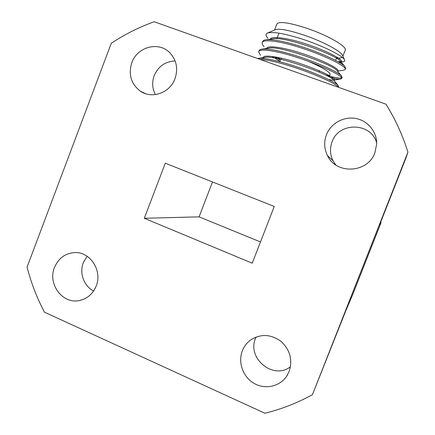 <?xml version="1.0" encoding="UTF-8"?>
<svg xmlns="http://www.w3.org/2000/svg" width="435" height="435" viewBox="0 0 435 435"><rect width="100%" height="100%" fill="white"/><g stroke="black" fill="none" stroke-linecap="round" stroke-linejoin="round"><path stroke-width="0.65" d="M280.439 59.214L276.916 57.197M274.539 30.01L275.208 29.721C279.297 28.308 288.981 30.129 304.255 35.197C322.482 41.39 340.447 50.928 342.421 55.185L342.655 55.691M342.182 57.328C341.236 57.969 339.371 58.176 336.576 57.953M274.583 29.993L276.823 24.159C278.726 21.07 288.758 22.457 306.914 28.318C327.767 35.327 347.141 46.55 345.26 50.063L345.183 50.264M131.827 62.651C128.2 74.467 131.033 83.96 140.32 91.149C151.837 99.338 170.025 92.905 175.017 78.653C178.334 68.523 176.501 59.791 169.503 52.461C158.324 41.124 137.145 47.013 131.827 62.651M175.136 60.982C165.273 61.406 158.286 66.305 154.169 75.685C151.831 82.286 152.245 88.588 155.409 94.591M326.435 134.758C323.819 141.875 324.162 148.814 327.473 155.578C336.206 174.81 367.869 173.184 374.916 152.723L376.677 144.001C377.02 131.756 367.695 120.522 355.607 118.429C343.536 116.248 330.785 123.442 326.435 134.758M376.683 142.946C371.229 122.23 338.762 121.718 332.074 141.859C329.697 148.319 330.018 154.621 333.031 160.765L335.815 164.968M242.36 350.789C237.793 362.36 242.964 376.949 253.98 383.322C264.937 389.809 279.683 386.71 286.627 376.297L289.134 371.517C292.831 359.723 290.02 349.582 280.7 341.1C270.434 333.977 260.293 333.688 250.288 340.246C246.694 343.003 244.051 346.516 242.36 350.789M256.074 337.022L255.601 338.147C246.591 358.146 273.164 380.299 290.477 366.765M54.467 267.525C47.491 284.012 62.569 304.321 79.295 300.552C87.245 298.823 92.873 293.973 96.189 286.012C102.6 270.7 90.23 251.647 74.733 252.594C65.185 253.268 58.431 258.249 54.467 267.525M87.092 256.242L83.281 262.718C79.143 273.071 83.922 286.208 93.634 290.955M345.662 68.366L344.759 66.381C341.301 62.205 319.556 52.156 298.66 45.773C283.354 41.14 272.462 39.139 265.986 39.77C264.001 40.025 262.876 40.672 262.609 41.706L262.343 42.396M337.837 71.063L343.693 70.182L345.276 69.355C347.087 66.582 323.281 54.647 298.192 46.98C278.367 40.754 262.185 38.971 262.174 42.842C261.968 43.837 262.604 45.12 264.078 46.686M326.478 75.304C334.662 77.664 339.708 78.512 341.616 77.838M342.127 77.452L341.361 75.81C338.169 71.971 316.163 61.96 294.941 55.408C279.254 50.612 268.297 48.508 262.071 49.084C260.326 49.313 259.347 49.878 259.124 50.781L258.847 51.504M330.225 77.55C335.2 78.827 338.604 79.349 340.436 79.132L341.736 78.458C343.422 76.011 319.524 64.347 294.479 56.61C274.681 50.335 258.608 48.29 258.689 51.917L260.418 55.321M338.593 86.532L337.951 85.195C335.032 81.715 312.77 71.753 291.227 65.032C275.159 60.068 264.148 57.85 258.183 58.377L257.509 58.497M338.153 87.179C337.875 84.482 314.478 73.64 290.765 66.234C277.22 61.993 267.008 59.725 260.141 59.437M263.42 57.931L264.235 58.54M267.906 38.253C265.622 35.822 265.415 34.126 267.286 33.158C272.294 31.396 283.772 33.321 301.727 38.927C322.46 45.566 342.622 55.68 344.482 59.704C345.145 60.905 344.585 61.618 342.802 61.852L337.832 61.634M312.444 394.659L407.938 152.152C402.598 135.116 395.274 119.125 385.954 104.182L154.197 21.75C138.972 27.204 124.66 34.381 111.268 43.293L27.062 267.139C31.102 282.799 36.888 297.806 44.43 312.161L264.915 413.25C281.434 409.177 297.274 402.979 312.444 394.659L345.45 311.645L352.899 294.093L381.055 222.606L380.581 222.421M274.333 30.102L267.286 33.158M381.055 222.606L379.608 224.895L406.045 157.764L407.938 152.152M144.295 218.278L165.295 163.207L274.251 206.462L252.24 263.208L144.295 218.278L199.089 216.847L212.498 181.944M260.483 241.958L199.089 216.847M338.985 62.297L340.165 62.243L341.551 61.504C342.242 59.122 327.501 51.156 307.839 44.571C289.335 38.204 271.299 35.588 270.314 39.172M337.968 70.726L338.017 70.606C338.637 68.453 323.515 60.579 303.706 53.989C285.028 47.605 267.237 44.881 266.753 48.426M274.599 56.784L280.613 60.373M328.855 79.665L333.563 80.176M340.436 79.132L333.743 80.149L334.482 79.697C335.032 77.783 319.556 70.013 299.633 63.407C280.792 57.007 263.251 54.163 263.224 57.643L263.218 57.659M340.485 63.2L341.551 61.504M340.844 61.748L340.306 61.117C335.564 54.614 284.93 36.197 272.962 38.807L265.986 39.77M337.391 71.084L336.891 70.486C332.596 64.489 280.379 45.55 269.086 48.1L262.071 49.084M271.995 56.409L280.194 61.46M333.928 80.372L333.466 79.817C329.638 74.363 275.817 54.892 265.236 57.371L265.051 57.393M308.306 61.313C322.612 67.507 329.899 71.889 330.16 74.472C329.92 75.233 328.523 75.5 325.978 75.26M318.947 72.036L319.486 70.644M281.467 58.159L281.01 59.345M276.834 38.699L278.965 33.152M342.883 56.191L345.26 50.063M145.469 93.666L140.32 91.149M333.031 160.765L327.473 155.578M287.687 374.573L286.627 376.297M83.281 299.405L79.295 300.552M345.716 68.213L345.276 69.355M342.176 77.321L341.736 78.458M338.642 86.413L338.321 87.239M342.421 55.185L344.482 59.704M340.165 62.243L342.802 61.852M338.017 70.606L337.69 71.438M334.482 79.697L334.129 80.611M263.224 57.643L262.93 58.404M340.306 61.117L344.759 66.381M336.891 70.486L341.361 75.81M333.466 79.817L337.951 85.195M265.236 57.371L258.183 58.377M335.613 60.427L336.897 57.115"/></g></svg>
